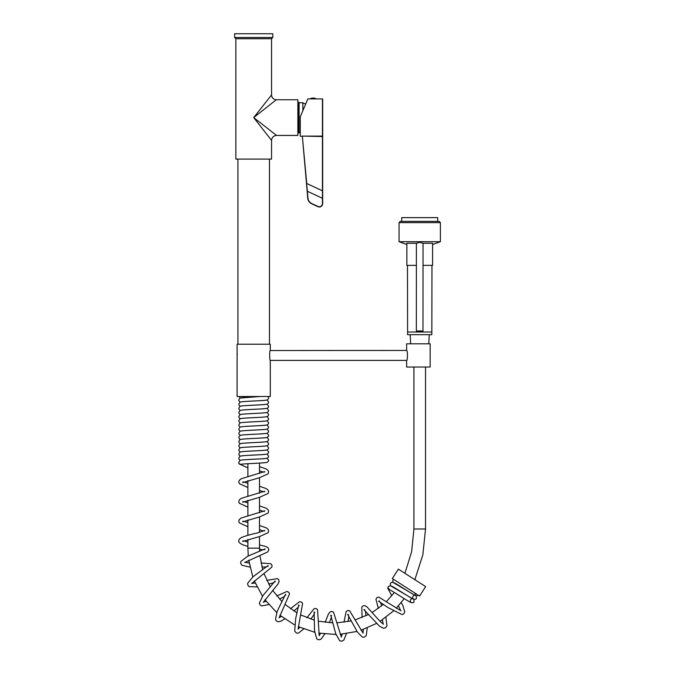 <?xml version="1.0" encoding="UTF-8"?>
<svg xmlns="http://www.w3.org/2000/svg" width="675" height="675" viewBox="0 0 675 675"><rect width="100%" height="100%" fill="white"/><g stroke="black" fill="none" stroke-linecap="round" stroke-linejoin="round"><path stroke-width="1.01" d="M275.518 134.646L274.936 134.19M253.699 117.585L276.32 99.74L253.699 117.585L276.531 135.439C273.527 135.751 271.865 137.413 271.552 140.417L253.699 117.585L271.552 94.972L253.699 117.585M276.531 135.439L297.861 135.439L297.861 99.74L276.32 99.74C273.426 99.461 271.831 97.867 271.552 94.972L271.552 38.728L235.853 38.728L235.853 159.097L271.552 159.097L271.552 140.417M307.412 191.27L322.532 198.323L322.532 190.856L306.619 183.44L308.019 198.264A6.396 6.396 0 0 0 311.681 203.496L318.068 206.474A3.071 3.071 0 0 0 322.431 203.69L322.684 99.157L322.684 203.69A3.324 3.324 0 0 1 317.959 206.693L311.58 203.723A6.64 6.64 0 0 1 307.775 198.281L302.349 136.156M306.906 101.132L300.274 116.758L307.842 98.913L300.274 116.758L300.274 136.266L302.349 136.266M322.431 190.806L322.431 136.519L302.56 136.105L322.431 136.105L322.431 98.913L307.842 98.913L307.142 100.575M306.728 183.482L302.366 136.544M312.398 98.356L315.343 98.356A8.978 8.978 0 0 0 310.93 98.356L312.398 98.356M310.93 98.356L310.441 98.913L315.832 98.913L315.343 98.356M407.481 265.359L407.599 332.016L431.84 332.016L431.84 334.673L407.599 334.673L407.599 332.016L431.84 332.016L431.966 265.359M419.664 330.927A3.324 0.464 180 0 0 416.34 331.391A3.324 0.464 180 0 0 419.664 331.855A3.324 0.464 180 0 0 422.98 331.391A3.324 0.464 180 0 0 419.664 330.927M423.031 265.359L432.591 265.359L432.591 243.245C432.591 244.941 432.591 244.941 432.591 243.245C432.591 244.941 432.591 244.941 432.591 243.245L422.997 243.245L419.723 242.35L416.441 243.245L406.856 243.245L406.856 265.359L416.382 265.359M406.856 244.544L399.052 241.701L440.387 241.701L440.387 222.615L399.052 222.615L400.3 221.366L439.147 221.366L437.695 221.366L437.695 217.628L401.752 217.628L401.752 221.366L437.695 221.366M401.752 221.366L400.3 221.366M405.97 587.309L419.597 596.042L425.647 586.609L398.385 569.143L392.335 578.576L405.97 587.309M398.765 582.694L418.888 595.586M410.543 601.864L410.56 601.881C409.438 599.273 412.627 598.117 412.703 598.809L390.369 585.672L388.294 586.55L387.923 587.739L389.737 589.798M241.802 464.189C239.76 464.434 238.747 463.826 238.756 462.358L239.296 464.003L247.894 467.893M237.102 351.616L237.102 396.503L270.304 396.503L270.287 360.34M237.102 355.742L237.229 353.767M237.102 351.599L237.102 344.208L270.304 344.208L270.304 350.435C269.477 350.123 269.477 360.703 270.304 360.391L406.645 360.391C407.708 360.703 407.708 350.123 406.645 350.435L406.645 343.794L430.152 343.794L430.152 367.031L406.645 367.031L406.645 360.391M270.278 350.527L406.645 350.435M300.274 132.452L298.612 132.95L298.612 102.229L297.861 102.229M299.109 132.452L299.109 102.727L298.612 102.229M302.847 110.7L302.847 102.727L299.109 102.727M272.793 37.488L272.793 33.75L234.613 33.75L234.613 37.488L272.793 37.488L271.552 38.728L235.853 38.728L234.613 37.488M322.431 203.69L322.431 198.281M322.684 203.69A3.324 3.324 0 0 1 317.959 206.693L318.068 206.474M311.681 203.496L311.58 203.723A6.64 6.64 0 0 1 307.775 198.281L308.019 198.264M322.684 136.519L322.684 135.861M413.91 367.031L413.91 529.006L425.528 529.006L425.528 367.031M259.58 551.391L259.512 548.159L247.894 548.159L248.248 555.981M422.98 331.391L423.039 243.245M416.34 331.391L416.399 243.278M432.591 244.544L440.387 241.701M399.052 241.701L399.052 222.615M440.387 222.615L439.147 221.366M413.91 529.006L411.649 551.618L404.941 573.345M425.528 529.006L422.837 554.901L414.855 579.698M394.36 592.49L386.53 601.501M383.501 604.311L372.144 612.529M368.533 614.528L355.32 619.827M351.329 620.89L337.036 622.822M332.902 622.856L318.423 621.186M314.398 620.19L300.721 614.942M297.051 612.967L285.095 604.446M282.023 601.611L272.599 590.397M270.321 586.879L264.026 573.742M262.702 569.751L259.883 555.609M404.249 598.649L396.208 608.251M393.255 611.153L380.033 621.337M376.464 623.455L360.998 630.231M356.991 631.437L340.183 634.289M335.973 634.475L318.836 633.108M314.685 632.256L298.308 626.67M294.469 624.797L279.939 615.288M276.683 612.52L264.954 599.695M262.491 596.211L254.34 580.913M252.821 576.931L248.738 560.208M247.894 463.7L247.894 476.44M247.894 480.617L247.894 496.057M247.894 500.243L247.894 515.683M247.894 519.868L247.894 535.3M247.894 539.485L247.894 548.159M259.512 463.084L259.512 473.521M259.512 477.706L259.512 493.147M259.512 497.323L259.512 512.764M259.512 516.949L259.512 532.389M259.512 536.574L259.512 548.159M428.777 343.794L429.266 334.673M410.662 343.794L410.172 334.673M259.521 549.062L263.14 549.931M259.512 544.919L265.933 546.548L268.017 547.763L268.852 549.568L267.764 551.897L244.721 562.477M264.71 549.804L264.963 548.91L247.48 556.343L240.832 561.49L240.663 563.347L241.988 565.287L249.995 567.093M261.925 567.008L266.549 566.975M245.168 562.385L249.176 563.017M260.997 562.984L270.81 563.735L272.008 565.237L271.907 567.059L251.615 583.512M268.043 566.477L268.076 565.557L252.847 576.914L247.624 583.369L247.877 585.318L249.067 586.609L257.065 586.896M268.701 584.052L273.89 582.727M252.028 583.327L255.285 583.116M266.811 580.373L277.366 578.61L278.783 579.749L279.113 581.546L278.007 584.002L263.284 602.328M275.223 581.892L275.037 580.998L262.921 595.62L259.377 603.129L260.077 604.969L261.537 605.939L268.852 604.555M279.543 599.071L284.749 596.303M263.647 602.049L266.178 601.298M276.809 595.966L286.942 591.46L288.79 592.253L289.541 593.924L279.07 617.861M285.846 595.181L285.449 594.346L277.138 611.423L275.468 619.557L276.581 621.177L278.345 621.785L280.952 621.194L284.732 618.899M293.887 611.052L298.502 606.926M279.357 617.498L281.323 616.385M290.461 608.715L299.489 601.703L301.48 602.041L302.594 603.484L298.08 629.21M298.274 628.796L299.835 627.345M306.939 617.709L314.103 608.69L316.111 608.546L317.545 609.685L319.233 635.757M314.837 612.495L314.111 611.938L314.567 630.931L316.727 638.837L318.549 639.849L320.979 639.242L324.802 633.977M329.341 622.713L331.476 617.127M331.568 615.558L330.725 615.187L335.661 633.53L339.626 640.693L341.643 641.25L343.853 640.094L346.418 633.623M348.131 621.565L348.832 616.115M341.314 636.652L342.183 634.129M343.988 622.232L346.14 611.533L347.87 610.478L349.667 610.833L363.133 633.209M348.553 614.571L347.642 614.41L357.429 632.121L362.433 637.133L364.407 637.158L366.28 635.513L367.225 627.936M365.968 615.794L365.453 611.035M363.007 632.762L363.251 629.463M362.104 617.473L361.8 607.12L363.184 605.787L365.015 605.703L366.989 606.876L379.932 621.228L383.392 624.265M364.812 609.601L363.892 609.652L379.536 626.24L383.636 628.248L385.56 627.801L386.994 625.759L385.872 617.338M381.712 605.838L380.405 602.176M383.155 623.869L382.404 619.793M378.371 608.428L375.933 599.231L376.962 597.603L378.717 597.097L400.967 610.782M400.638 610.453L398.461 605.829M391.778 595.789L387.796 588.229L388.327 586.508M401.22 602.606L402.815 605.382L404.764 611.947L403.819 613.803L402.123 614.604L388.049 607.61L378.557 601.197L379.451 600.927M314.381 613.997L310.854 619.118M303.784 628.948L298.308 633.192L296.342 632.981L294.688 631.125L295.701 618.41L298.73 604.859L299.303 605.576M341.339 637.107L333.534 612.183L331.771 611.407L329.948 612.031L328.185 614.554L325.181 622.325M320.566 633.403L319.326 635.302M247.565 546.294C238.587 543.974 238.444 541.375 238.764 540.776L239.313 539.173L241.152 537.646C245.244 535.958 250.822 534.347 257.892 532.82L264.684 530.407L264.49 531.031M247.809 542.177L243.835 540.844M263.562 472.163L259.512 470.812M242.907 481.975L242.722 482.6L259.588 477.681L268.11 473.816L268.642 472.112L268.102 470.509L266.288 468.99L259.512 466.627M263.562 491.788L259.512 490.43M247.894 487.519L239.296 483.629L238.764 481.925L239.304 480.322L241.11 478.803L264.684 471.547L264.49 472.163M242.907 501.601L242.722 502.225L259.588 497.306L268.11 493.442L268.642 491.729L268.102 490.134L266.288 488.616L259.512 486.253M247.894 483.334L243.835 481.975M263.562 511.405L259.512 510.055M247.894 507.136L239.296 503.246L238.764 501.542L239.304 499.939L241.11 498.42L264.684 491.164L264.49 491.788M242.907 521.218L242.722 521.842L259.588 516.923L268.11 513.059L268.642 511.355L268.102 509.752L266.288 508.233L259.512 505.87M247.894 502.959L243.835 501.601M263.562 531.031L259.512 529.673M247.894 526.762L239.296 522.872L238.764 521.167L239.304 519.564L241.11 518.046L264.684 510.789L264.49 511.414M242.907 540.844L242.722 541.468L259.588 536.549L268.11 532.685L268.642 530.972L268.102 529.377L266.288 527.858L259.512 525.496M247.894 522.577L243.835 521.218M267.03 458.198L268.642 460.274C268.481 461.481 267.798 462.215 266.583 462.468C263.798 463.101 242.907 463.75 241.616 464.231L241.633 464.223M265.79 454.241C264.001 454.857 241.827 455.237 240.005 456.266L238.756 458.198L239.271 459.574L240.376 460.274M265.79 458.401C264.001 459.017 241.827 459.397 240.005 460.417L238.756 462.358M267.03 454.039L268.642 456.114C268.481 457.321 267.798 458.055 266.583 458.317C263.798 458.941 242.907 459.591 241.616 460.072M265.79 450.082C264.001 450.697 241.827 451.086 240.005 452.107L238.756 454.039L239.271 455.414L240.376 456.123M267.03 449.879L268.642 451.955C268.481 453.161 267.798 453.895 266.583 454.157C263.798 454.79 242.907 455.431 241.616 455.912M265.79 445.93C264.001 446.538 241.827 446.926 240.005 447.947L238.756 449.879L239.271 451.254L240.376 451.963M267.03 445.719L268.642 447.803C268.481 449.002 267.798 449.736 266.583 449.997C263.798 450.63 242.907 451.271 241.616 451.752M265.79 441.771C264.001 442.387 241.827 442.766 240.005 443.787L238.756 445.719L239.271 447.095L240.376 447.803M267.03 441.56L268.642 443.644C268.481 444.842 267.798 445.576 266.583 445.837C263.798 446.47 242.907 447.112 241.616 447.593M265.79 437.611C264.001 438.227 241.827 438.607 240.005 439.627L238.756 441.56L239.271 442.935L240.376 443.644M267.03 437.408L268.642 439.484C268.481 440.691 267.798 441.416 266.583 441.678C263.798 442.311 242.907 442.952 241.616 443.433M265.79 433.451C264.001 434.067 241.827 434.447 240.005 435.468L238.756 437.4L239.271 438.775L240.376 439.484M267.03 433.249L268.642 435.324C268.481 436.531 267.798 437.257 266.583 437.518C263.798 438.151 242.907 438.792 241.616 439.273M265.79 429.292C264.001 429.907 241.827 430.287 240.005 431.308L238.756 433.24L239.271 434.616L240.376 435.324M267.03 429.089L268.642 431.165C268.481 432.371 267.798 433.097 266.583 433.358C263.798 433.991 242.907 434.632 241.616 435.113M265.79 425.132C264.001 425.748 241.827 426.127 240.005 427.148L238.756 429.089L239.271 430.464L240.376 431.165M267.03 424.929L268.642 427.005C268.481 428.212 267.798 428.946 266.583 429.199C263.798 429.832 242.907 430.473 241.616 430.962M265.79 420.972C264.001 421.588 241.827 421.968 240.005 422.989L238.756 424.929L239.271 426.305L240.376 427.005M267.03 420.77L268.642 422.845C268.481 424.052 267.798 424.786 266.583 425.039C263.798 425.672 242.907 426.313 241.616 426.802M265.79 416.812C264.001 417.428 241.827 417.808 240.005 418.837L238.756 420.77L239.271 422.145L240.376 422.845M267.03 416.61L268.642 418.686C268.481 419.892 267.798 420.626 266.583 420.888C263.798 421.512 242.907 422.162 241.616 422.643M265.79 412.653C264.001 413.269 241.827 413.657 240.005 414.678L238.756 416.61L239.271 417.985L240.376 418.694M267.03 412.45L268.642 414.526C268.481 415.733 267.798 416.467 266.583 416.728C263.798 417.361 242.907 418.002 241.616 418.483M265.79 408.502C264.001 409.109 241.827 409.497 240.005 410.518L238.756 412.45L239.271 413.826L240.376 414.534M267.03 408.291L268.642 410.375C268.481 411.573 267.798 412.307 266.583 412.568C263.798 413.201 242.907 413.843 241.616 414.323M265.79 404.342C264.001 404.958 241.827 405.337 240.005 406.358L238.756 408.291L239.271 409.666L240.376 410.375M267.03 404.131L268.642 406.215C268.481 407.413 267.798 408.147 266.583 408.409C263.798 409.042 242.907 409.683 241.616 410.164M265.79 400.182C264.001 400.798 241.827 401.178 240.005 402.199L238.756 404.131L239.271 405.506L240.376 406.215M267.03 399.971L268.642 402.055C268.481 403.253 267.798 403.988 266.583 404.249C263.798 404.882 242.907 405.523 241.616 406.004M260.204 396.503L240.005 398.039L238.756 399.971L239.271 401.347L240.376 402.055M268.118 396.503L268.642 397.896C268.481 399.102 267.798 399.828 266.583 400.089C263.798 400.722 242.907 401.363 241.616 401.844M238.874 396.503L240.376 397.896M260.162 396.503L241.616 397.685M413.843 599.349L414.028 601.906L412.965 602.758L411.126 602.64C408.62 601.687 390.943 590.085 389.568 589.722L389.585 589.731M412.931 598.447L412.948 598.463C411.826 595.865 415.015 594.709 415.091 595.401L392.757 582.255C391.044 582.5 390.226 583.2 390.31 584.347L390.817 585.773M416.23 595.932L416.416 598.489L415.353 599.341L413.513 599.231C411.007 598.269 393.339 586.676 391.956 586.313M393.466 579.302L392.698 580.93L393.213 582.356M418.567 595.384L415.901 595.814C413.395 594.861 395.727 583.259 394.343 582.896M415.327 595.038L415.133 593.182M237.929 159.097L237.929 344.208M269.477 159.097L269.477 344.208M298.612 132.95L297.861 132.95M302.847 103.064L305.691 103.975"/></g></svg>
